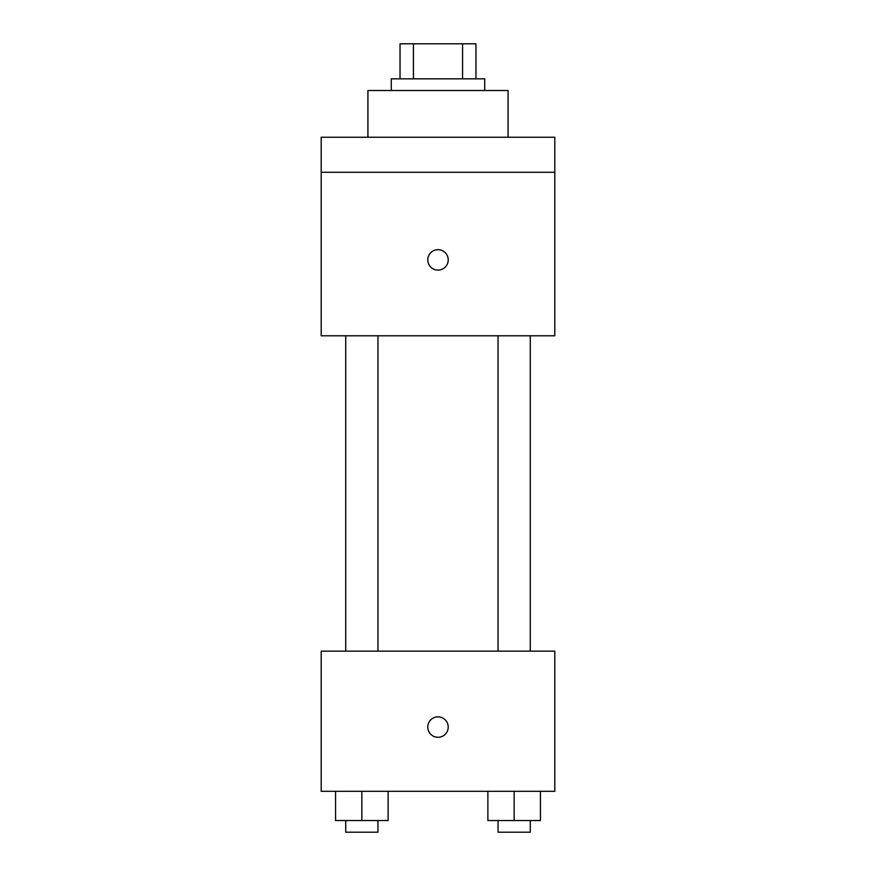 <?xml version="1.0" encoding="UTF-8"?>
<svg xmlns="http://www.w3.org/2000/svg" width="876" height="876" viewBox="0 0 876 876"><rect width="100%" height="100%" fill="white"/><g stroke="black" fill="none" stroke-linecap="round" stroke-linejoin="round"><path stroke-width="1.31" d="M413.417 78.84L413.417 43.8L400.036 43.8L400.036 78.84L400.036 43.8M413.417 43.8L475.964 43.8L475.964 78.84M462.583 78.84L462.583 43.8M391.276 90.524L391.276 78.84L484.724 78.84L484.724 90.524M508.08 137.236L508.08 90.524L367.92 90.524L367.92 137.236M321.196 137.236L554.804 137.236L554.804 172.276L321.196 172.276L321.196 137.236M554.804 172.276L554.804 335.804L321.196 335.804L321.196 172.276M438 270.104A10.216 10.216 0 0 1 429.152 254.774A10.216 10.216 0 0 1 446.848 254.774A10.216 10.216 0 0 1 438 270.104M321.196 651.164L554.804 651.164L554.804 791.324L321.196 791.324L321.196 651.164M438 737.296A10.216 10.216 0 0 1 429.152 721.966A10.216 10.216 0 0 1 446.848 721.966A10.216 10.216 0 0 1 438 737.296M487.877 791.324L487.877 820.516L540.437 820.516L540.437 791.324L540.437 820.516M514.157 820.516L514.157 791.324M530.276 820.516L530.276 832.2L498.039 832.2L498.039 820.516M335.563 791.324L335.563 820.516L388.123 820.516L388.123 791.324L388.123 820.516M361.843 820.516L361.843 791.324M377.961 820.516L377.961 832.2L345.724 832.2L345.724 820.516M498.039 335.804L498.039 651.164M530.276 335.804L530.276 651.164M377.961 651.164L377.961 335.804M345.724 651.164L345.724 335.804"/></g></svg>

